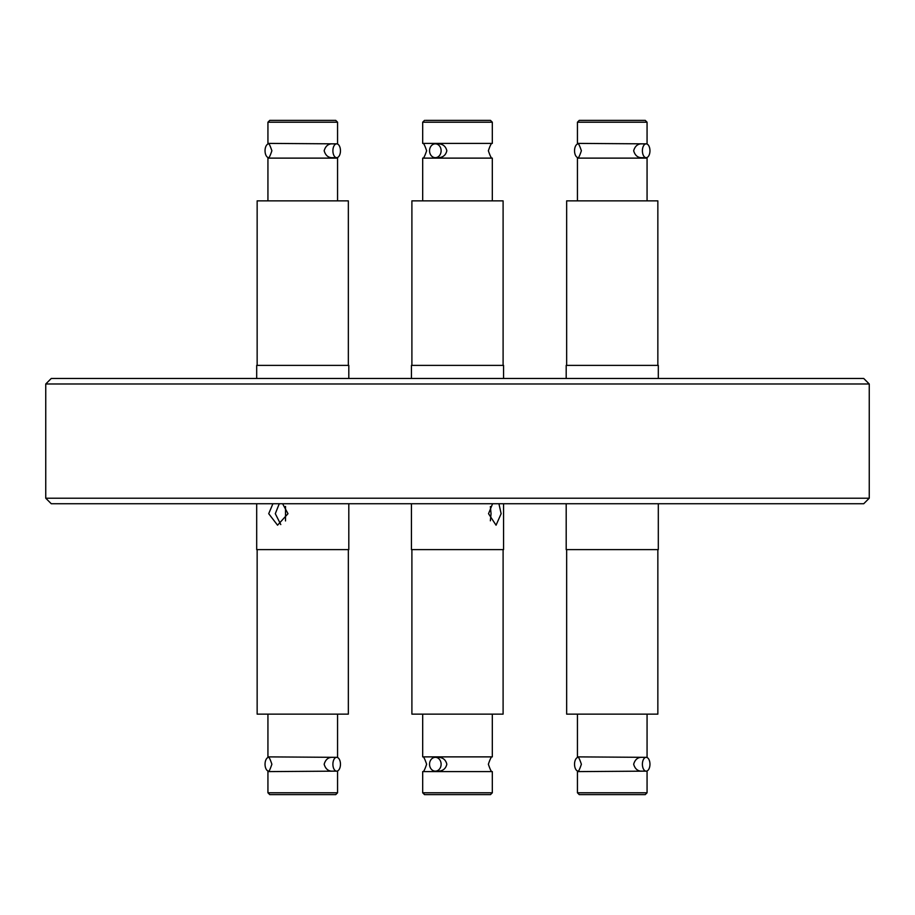 <?xml version="1.0" encoding="UTF-8"?>
<svg xmlns="http://www.w3.org/2000/svg" width="915" height="915" viewBox="0 0 915 915"><rect width="100%" height="100%" fill="white"/><g stroke="black" fill="none" stroke-linecap="round" stroke-linejoin="round"><path stroke-width="1.37" d="M337.566 200.865L337.566 158.123L267.935 158.123C268.644 158.901 269.959 156.454 271.881 150.758C269.959 145.073 268.644 142.614 267.935 143.392L336.926 143.861M647.065 200.865L647.065 158.123L577.434 158.123C578.143 158.901 579.47 156.454 581.38 150.758C579.47 145.073 578.143 142.614 577.434 143.392L646.425 143.861M646.184 143.849L640.877 143.849C637.298 144.193 634.896 146.492 633.66 150.758C634.896 155.024 637.298 157.334 640.877 157.666L646.184 157.666A6.908 3.774 -90 0 1 642.399 150.758A6.908 3.774 -90 0 1 646.184 143.849A6.908 3.774 -90 0 1 649.959 150.758A6.908 3.774 -90 0 1 646.184 157.666M492.316 143.392L492.316 122.21L422.684 122.21L422.684 143.392L492.316 143.392C491.607 142.614 490.291 145.073 488.37 150.758C490.291 156.454 491.607 158.901 492.316 158.123L422.684 158.123C423.393 158.901 424.709 156.454 426.63 150.758C424.709 145.073 423.393 142.614 422.684 143.392C423.393 142.614 424.709 145.073 426.63 150.758C424.709 156.454 423.393 158.901 422.684 158.123L422.684 200.865L422.684 158.123M492.316 792.79L492.316 771.608C491.607 772.386 490.291 769.927 488.37 764.242C490.291 769.927 491.607 772.386 492.316 771.608L422.684 771.608C423.393 772.386 424.709 769.927 426.63 764.242C424.709 769.927 423.393 772.386 422.684 771.608L422.684 792.79L492.316 792.79L490.474 794.643L474.988 794.643L484.264 794.643M646.425 771.139L577.434 771.608C578.143 772.386 579.47 769.927 581.38 764.242C579.47 758.546 578.143 756.099 577.434 756.877L646.425 757.346M646.184 757.334L640.877 757.334C637.298 757.666 634.896 759.976 633.66 764.242C634.896 768.509 637.298 770.807 640.877 771.151L646.184 771.151A6.908 3.774 -90 0 1 642.399 764.242A6.908 3.774 -90 0 1 646.184 757.334A6.908 3.774 -90 0 1 649.959 764.242A6.908 3.774 -90 0 1 646.184 771.151M336.926 771.139L267.935 771.608C268.644 772.386 269.959 769.927 271.881 764.242C269.959 758.546 268.644 756.099 267.935 756.877L336.926 757.346M336.674 757.334L331.379 757.334C327.799 757.666 325.397 759.976 324.162 764.242C325.397 768.509 327.799 770.807 331.379 771.151L336.674 771.151A6.908 3.774 -90 0 1 332.9 764.242A6.908 3.774 -90 0 1 336.674 757.334A6.908 3.774 -90 0 1 340.46 764.242A6.908 3.774 -90 0 1 336.674 771.151M435.334 771.151L438.8 771.151C443.146 770.807 445.822 768.509 446.829 764.242C445.822 759.976 443.146 757.666 438.8 757.334L435.334 757.334A6.908 5.787 90 0 1 441.122 764.242A6.908 5.787 90 0 1 435.334 771.151A6.908 5.787 90 0 1 429.547 764.242A6.908 5.787 90 0 1 435.334 757.334M435.334 157.666L438.8 157.666C443.146 157.334 445.822 155.024 446.829 150.758C445.822 146.492 443.146 144.193 438.8 143.849L435.334 143.849A6.908 5.787 90 0 1 441.122 150.758A6.908 5.787 90 0 1 435.334 157.666A6.908 5.787 90 0 1 429.547 150.758A6.908 5.787 90 0 1 435.334 143.849M336.674 143.849L331.379 143.849C327.799 144.193 325.397 146.492 324.162 150.758C325.397 155.024 327.799 157.334 331.379 157.666L336.674 157.666A6.908 3.774 -90 0 1 332.9 150.758A6.908 3.774 -90 0 1 336.674 143.849A6.908 3.774 -90 0 1 340.46 150.758A6.908 3.774 -90 0 1 336.674 157.666M348.809 378.467L348.809 365.382L256.692 365.382L256.692 378.467M348.341 365.382L348.341 200.865L257.149 200.865L257.149 365.382M335.725 120.357L269.776 120.357L267.935 122.21L337.566 122.21L335.725 120.357M334.707 120.357L329.503 120.357M474.988 120.357L484.264 120.357L474.988 120.357M658.308 378.467L658.308 365.382L566.191 365.382L566.191 378.467M657.851 365.382L657.851 200.865L566.659 200.865L566.659 365.382M578.074 143.861A6.908 3.774 90 0 0 574.54 150.758A6.908 3.774 90 0 0 578.074 157.655M639.86 120.357L579.275 120.357L577.434 122.21L647.065 122.21L645.224 120.357L639.86 120.357M503.559 378.467L503.559 365.382L411.441 365.382L411.441 378.467L411.441 365.382M503.101 365.382L503.101 200.865L411.899 200.865L411.899 365.382L411.899 200.865M492.316 122.21L490.474 120.357L425.532 120.357M440.012 120.357L430.736 120.357L440.012 120.357M45.75 383.991L51.274 378.467L863.726 378.467L869.25 383.991L45.75 383.991L45.75 498.218L869.25 498.218L869.25 383.991M45.75 498.218L51.274 503.742L863.726 503.742L869.25 498.218M411.441 549.618L411.441 503.742L411.441 549.618L503.559 549.618L503.559 503.742M490.36 520.807L491.058 513.692L490.36 506.567M498.927 503.742L501.134 513.692L496.056 525.199L488.53 513.692L492.579 503.742M411.899 714.135L411.899 549.618L411.899 714.135L503.101 714.135L503.101 549.618M422.684 756.877C423.393 756.099 424.709 758.546 426.63 764.242C424.709 758.546 423.393 756.099 422.684 756.877L422.684 714.135L422.684 756.877L492.316 756.877C491.607 756.099 490.291 758.546 488.37 764.242M422.684 771.608L422.684 792.79L424.526 794.643L490.474 794.643M430.736 794.643L440.012 794.643M566.191 503.742L566.191 549.618L658.308 549.618L658.308 503.742M566.659 549.618L566.659 714.135L657.851 714.135L657.851 549.618M578.074 757.346A6.908 3.774 90 0 0 574.54 764.242A6.908 3.774 90 0 0 578.074 771.139M579.275 794.643L645.224 794.643L647.065 792.79L577.434 792.79L579.275 794.643M639.013 794.643L594.773 794.643M256.692 503.742L256.692 549.618L348.809 549.618L348.809 503.742M279.269 503.742L275.301 513.692L280.802 524.569M282.609 503.742L287.996 513.692L277.554 525.199L268.713 513.692L272.91 503.742M257.149 549.618L257.149 714.135L348.341 714.135L348.341 549.618M268.575 757.346A6.908 3.774 90 0 0 265.041 764.242A6.908 3.774 90 0 0 268.575 771.139M330.361 794.643L335.725 794.643L337.566 792.79L267.935 792.79L269.776 794.643L330.361 794.643M275.987 794.643L285.263 794.643M422.684 792.79L424.686 794.643M644.217 120.357L639.013 120.357M285.263 120.357L275.987 120.357M268.575 143.861A6.908 3.774 90 0 0 265.041 150.758A6.908 3.774 90 0 0 268.575 157.655M337.566 143.392L337.566 122.21M577.434 200.865L577.434 158.123M647.065 158.123L646.425 157.655M577.434 143.392L577.434 122.21M422.684 122.21L424.526 120.357L422.684 122.21L422.684 143.392M647.065 714.135L647.065 756.877M647.065 771.608L647.065 792.79M267.935 714.135L267.935 756.877M267.935 771.608L267.935 792.79M285.526 520.944L285.526 506.441M337.566 771.608L337.566 792.79M337.566 714.135L337.566 756.877M577.434 771.608L577.434 792.79M577.434 714.135L577.434 756.877M492.316 714.135L492.316 756.877M492.316 200.865L492.316 158.123M647.065 143.392L647.065 122.21M267.935 143.392L267.935 122.21M337.566 158.123L336.926 157.655M267.935 200.865L267.935 158.123"/></g></svg>
